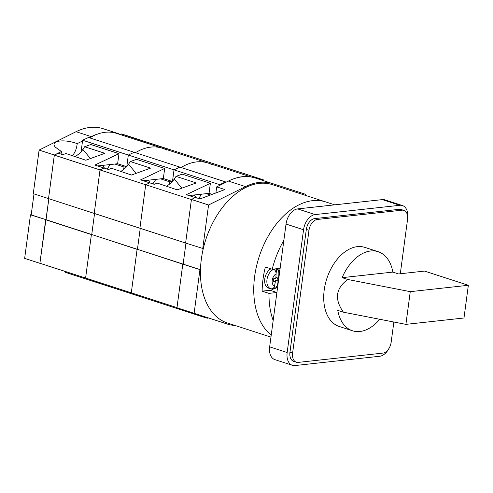 <?xml version="1.0" encoding="UTF-8"?>
<svg xmlns="http://www.w3.org/2000/svg" width="493" height="493" viewBox="0 0 493 493"><rect width="100%" height="100%" fill="white"/><g stroke="black" fill="none" stroke-linecap="round" stroke-linejoin="round"><path stroke-width="0.74" d="M118.425 133.652L103.191 128.716L118.425 133.652A73.777 47.026 108 0 0 111.554 132.284M98.729 133.689A73.777 47.026 108 0 0 91.279 136.635L89.147 137.695M82.534 140.986L77.191 143.648C76.686 148.559 75.059 152.627 72.311 155.856M195.197 197.582L186.292 194.692L210.375 183.279L182.182 174.14L176.038 176.371L196.276 182.934L177.197 189.854L157.372 183.143L154.204 184.296L140.591 179.883L164.68 168.47L136.481 159.331L130.337 161.562L150.575 168.119L131.502 175.04L111.671 168.335L108.503 169.481L94.89 165.069L118.979 153.656L90.786 144.517L84.636 146.748L104.88 153.311L85.8 160.231L65.976 153.52L62.808 154.673L58.334 153.218L54.316 155.122L48.517 198.605L54.335 155.024L61.391 151.511L62.056 154.426M200.565 267.526L200.275 269.689L183.137 264.137L185.941 243.141L183.137 264.137L137.442 249.322L140.24 228.333L137.442 249.322L91.741 234.514L94.545 213.518L91.741 234.514L46.046 219.699L48.844 198.71L39.884 263.317L46.231 265.271M65.119 271.489L60.356 269.85M60.337 269.942L46.2 265.357M39.884 263.317L24.65 258.381L30.467 214.8L31.213 214.72M103.191 128.716A73.777 47.026 108 0 0 76.045 131.699L39.101 150.088L33.284 193.663L94.218 213.414L100.017 169.937L54.316 155.122M61.391 151.511L55.302 147.099C49.608 140.856 63.856 138.607 77.191 143.648M54.335 155.024L39.101 150.088M33.992 193.897L31.195 214.886L46.046 219.699L30.467 214.8M65.131 271.396L65.021 272.235L110.722 287.043L110.833 286.211L110.722 287.043L156.417 301.858L156.528 301.02L156.417 301.858L202.118 316.666L207.38 318.213L207.461 317.628M45.695 219.736L39.896 263.219L85.597 278.027L91.396 234.551L45.695 219.736M225.486 182.502L225.566 181.911L88.469 137.479L82.633 140.246L81.105 151.671M166.609 150.038A63.387 40.401 108 0 0 162.283 148.19L116.588 133.375A63.387 40.401 108 0 0 89.738 137.886M263.348 180.623L263.447 179.883L126.35 135.446L121.087 133.899L120.97 134.799M84.636 146.748L82.873 149.404A11.69 5.213 140.4 0 1 74.905 156.7M110.167 164.557L107.178 169.05M97.904 166.049A11.69 5.213 -39.6 0 1 98.606 165.827M101.607 165.5A11.69 5.213 -39.6 0 1 103.629 166.474A11.69 5.213 -39.6 0 1 104.214 168.088M118.979 153.656L117.636 163.738L114.863 164.04L124.002 167.004L123.675 169.419M114.863 164.04L97.577 165.938M124.002 167.004L126.59 166.72M117.636 163.738L126.646 166.659M104.035 168.033L100.017 169.937L94.218 213.414L139.913 228.228L145.718 184.746L100.017 169.937L104.035 168.033M91.741 234.514L91.396 234.551L85.597 278.027L131.292 292.842L137.097 249.359L91.741 234.514M225.566 181.911L219.724 184.678L174.029 169.869L179.865 167.102L174.029 169.869L128.328 155.055L134.17 152.288L128.328 155.055L82.633 140.246M128.328 155.055L126.806 166.486L128.328 155.055M162.283 148.19A63.387 40.401 108 0 0 135.433 152.701A63.387 40.401 108 0 1 162.283 148.19L207.984 162.998A63.387 40.401 108 0 0 181.134 167.509A63.387 40.401 108 0 1 207.984 162.998L251.387 177.067M263.447 179.883L172.051 150.26L166.788 148.707L166.665 149.607L166.788 148.707L121.087 133.899M130.337 161.562L128.574 164.218A11.69 5.213 140.4 0 1 120.606 171.509M155.868 179.372L152.879 183.864M143.605 180.857A11.69 5.213 -39.6 0 1 144.301 180.635M147.302 180.309A11.69 5.213 -39.6 0 1 149.33 181.288A11.69 5.213 -39.6 0 1 149.909 182.903M164.68 168.47L163.337 178.552L160.558 178.854L169.697 181.818L169.376 184.228M160.558 178.854L143.272 180.752M169.697 181.818L172.291 181.535M163.337 178.552L172.347 181.467M149.73 182.841L145.718 184.746L139.913 228.228L185.614 243.037L191.413 199.554L145.718 184.746L149.73 182.841M137.442 249.322L137.097 249.359L131.292 292.842L176.993 307.65L182.792 264.174L137.442 249.322M174.029 169.869L172.501 181.295L174.029 169.869M212.31 164.853A63.387 40.401 108 0 0 207.984 162.998M212.483 163.522L212.366 164.422L212.483 163.522M176.038 176.371L174.269 179.027A11.69 5.213 140.4 0 1 166.301 186.323M201.563 194.18L198.691 198.5M189.3 195.666A11.69 5.213 -39.6 0 1 190.002 195.45M193.003 195.117A11.69 5.213 -39.6 0 1 195.025 196.097A11.69 5.213 -39.6 0 1 195.592 197.496M210.412 195.012L206.259 193.663L188.973 195.561M210.375 183.279L209.032 193.361L212.132 194.365M209.032 193.361L206.259 193.663M202.216 315.933L202.118 316.666M200.275 269.689L182.792 264.174L183.137 264.137L182.792 264.174L176.975 307.755L227.181 324.012A73.777 47.026 108 0 0 234.976 325.448M219.724 184.678L219.625 185.423M248.645 176.716A63.387 40.401 108 0 0 235.827 178.127M258.184 178.33L258.104 178.928M305.58 195.407L305.722 194.347L255.522 178.09A73.777 47.026 108 0 0 228.376 181.067L216.698 186.878L215.891 192.948M216.698 186.878L224.919 189.546L200.022 198.932L195.456 197.453L191.426 199.455L185.614 243.037L203.098 248.552L202.808 250.715M305.722 194.347L272.654 183.642A73.777 47.026 108 0 0 245.514 186.619L208.564 205.008L191.426 199.455M208.564 205.008L202.752 248.589M199.93 269.726L194.113 313.308M334.692 204.841L325.657 201.914A72.736 46.367 108 0 0 312.636 200.657A72.736 46.367 108 0 1 325.657 201.914L272.346 184.635A72.736 46.367 108 0 0 259.318 183.378A72.736 46.367 108 0 0 203.122 249.304A72.736 46.367 108 0 0 227.495 323.02L270.953 337.107M312.636 200.657A72.736 46.367 108 0 0 258.622 258.406A72.736 46.367 108 0 0 271.218 335.123A72.736 46.367 108 0 1 258.622 258.406A72.736 46.367 108 0 1 312.636 200.657M283.863 240.35A72.736 46.367 108 0 0 272.216 269.221L265.363 266.996A72.736 46.367 108 0 0 262.14 291.153L270.096 290.278A12.467 7.95 108 0 0 274.126 288.491M280.123 268.352L272.216 269.221M273.165 320.505A72.736 46.367 108 0 1 268.993 293.372L276.9 292.509M268.993 293.372L262.14 291.153M276.098 273.412L276.672 269.098A10.217 6.514 108 0 0 275.316 269.042A10.217 6.514 108 0 0 273.898 269.4C275.359 270.269 276.092 271.754 276.098 273.843A49.263 36.488 83.7 0 1 275.766 278.545A49.282 10.464 -172.4 0 1 273.707 278.705A49.06 36.334 83.7 0 1 273.301 281.725A49.282 10.464 7.6 0 0 275.359 281.565L273.424 280.936M276.672 269.098C278.132 269.967 278.865 271.446 278.872 273.541A49.263 36.488 -96.3 0 1 278.539 278.237L275.877 277.38M275.026 281.454L275.18 280.301L278.138 281.256A49.263 36.488 -96.3 0 1 277.245 285.78L275.334 288.343L274.09 288.485L274.354 286.476M275.359 281.565A49.263 36.488 83.7 0 1 274.465 286.082C273.923 287.998 272.869 288.898 271.31 288.787A10.217 6.514 108 0 0 271.433 288.812A10.217 6.514 108 0 0 274.09 288.485M275.18 280.301L277.084 280.092L277.386 277.867M278.496 280.548L277.084 280.092M270.947 268.808A10.39 6.625 108 0 0 264.729 279.278A10.39 6.625 108 0 0 268.777 288.165L271.433 288.812M279.543 270.78A12.467 7.95 108 0 0 278.422 268.537M407.649 218.331L407.649 218.319A14.55 9.275 108 0 0 402.417 205.544L384.897 199.868A14.55 9.275 108 0 0 382.297 199.616L297.63 208.909A14.55 9.275 108 0 0 286.032 224.062L269.653 346.856A14.55 9.275 108 0 0 274.878 359.625L292.398 365.307A14.55 9.275 108 0 0 295.005 365.56L379.672 356.266A14.55 9.275 108 0 0 388.798 348.73M402.417 205.544A14.55 9.275 108 0 0 399.811 205.291L315.144 214.584A14.55 9.275 108 0 0 303.552 229.744L287.166 352.532A14.55 9.275 108 0 0 292.398 365.307M400.298 273.751L407.538 219.49A10.39 6.625 108 0 0 403.804 210.363L401.136 209.5A10.39 6.625 108 0 0 399.275 209.322L314.608 218.609A10.39 6.625 108 0 0 306.326 229.436L289.946 352.23A10.39 6.625 108 0 0 293.68 361.351L296.342 362.213A10.39 6.625 108 0 0 298.203 362.398L382.87 353.105A10.39 6.625 108 0 0 391.152 342.278L393.858 322.021M403.804 210.363A10.39 6.625 108 0 0 401.943 210.184L317.276 219.477A10.39 6.625 108 0 0 308.994 230.299L292.608 353.093A10.39 6.625 108 0 0 296.342 362.213M392.853 272.087L398.566 273.942L424.553 271.088L468.35 285.281L410.262 291.659L347.775 279.488L342.124 277.658L392.853 272.087A41.566 26.493 108 0 0 378.119 251.689A41.566 26.493 108 0 0 342.124 277.658M347.775 279.488C335.684 288.319 334.229 299.22 343.411 312.198L337.76 310.368A41.566 26.493 108 0 0 352.489 330.766A41.566 26.493 108 0 0 379.752 319.273M410.262 291.659L405.899 324.369L343.411 312.198M405.899 324.369L463.987 317.991L468.35 285.281M378.119 251.689L364.795 247.369A41.566 26.493 108 0 0 357.351 246.648A41.566 26.493 108 0 0 324.431 306.048A41.566 26.493 108 0 0 339.166 326.446L352.489 330.766M91.279 136.635L76.045 131.699M90.429 158.549L82.873 149.404M136.13 173.363L128.574 164.218M181.825 188.172L174.269 179.027M245.514 186.619L228.376 181.067M272.654 183.642L255.522 178.09M279.771 271.021L277.232 269.24A10.242 6.526 108 0 0 275.137 268.962A10.242 6.526 108 0 0 267.175 278.465A10.242 6.526 108 0 0 270.928 288.707M277.245 285.78A6.649 4.24 108 0 0 277.855 285.379M279.395 273.812A6.649 4.24 108 0 0 278.872 273.541M276.098 273.843A6.649 4.24 108 0 0 272.228 280.301A6.649 4.24 108 0 0 274.465 286.082M270.096 290.278L276.906 292.485M287.166 352.532L269.653 346.856M292.608 353.093L289.946 352.23M308.994 230.299L306.326 229.436M317.276 219.477L314.608 218.609M401.943 210.184L399.275 209.322M303.552 229.744L286.032 224.062M315.144 214.584L297.63 208.909M399.811 205.291L382.297 199.616M277.645 286.926L275.334 288.343M277.232 269.24L276.117 268.79"/></g></svg>
